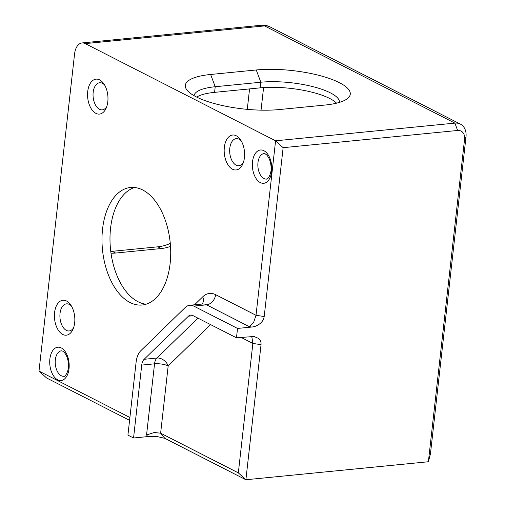 <?xml version="1.0" encoding="UTF-8"?>
<svg xmlns="http://www.w3.org/2000/svg" width="505" height="505" viewBox="0 0 505 505"><rect width="100%" height="100%" fill="white"/><g stroke="black" fill="none" stroke-linecap="round" stroke-linejoin="round"><path stroke-width="0.76" d="M170.513 246.415A50.197 38.475 -62.9 0 1 161.215 248.542L115.588 253.049A50.197 38.475 -62.9 0 1 111.005 253.194M134.595 187.481A59.06 34.043 -95.6 0 0 110.027 241.851A59.06 34.043 -95.6 0 0 138.042 301.731A59.06 34.043 -95.6 0 0 146.115 304.206M71.47 306.118A13.616 7.853 -95.6 0 0 69.286 304.42A13.616 7.853 -95.6 0 0 66.496 303.846A13.616 7.853 -95.6 0 0 59.906 315.77A13.616 7.853 -95.6 0 0 66.376 330.377A13.616 7.853 -95.6 0 0 69.166 330.952A13.616 7.853 -95.6 0 0 73.604 327.751M62.753 334.443A17.555 10.119 84.4 0 1 54.584 312.582A17.555 10.119 84.4 0 1 66.508 300.986A17.555 10.119 84.4 0 1 70.511 304.629A17.555 10.119 84.4 0 1 72.954 329.393A17.555 10.119 84.4 0 1 62.753 334.443M261.041 344.675L245.884 479.75L164.8 438.34L157.503 436.636L147.851 436.579L146.557 434.988L154.177 432.52L160.628 433.189L238.335 472.869L252.86 343.425L261.041 344.675C261.211 341.891 260.353 339.789 258.465 338.369L253.964 336.481L236.479 337.82L237.527 328.439L193.768 306.093L206.577 304.831L249.293 326.64L253.611 322.493L256.016 315.284L275.585 140.807L85.257 43.613A15.75 9.077 -95.6 0 0 82.025 42.944A15.75 9.077 -95.6 0 0 74.563 54.016L38.999 371.074L129.899 417.496M142.662 189.956A59.06 34.043 84.4 0 1 170.722 253.302A59.06 34.043 84.4 0 1 142.151 305.007A59.06 34.043 84.4 0 1 130.037 302.52A59.06 34.043 84.4 0 1 101.978 239.174A59.06 34.043 84.4 0 1 130.549 187.469A59.06 34.043 84.4 0 1 142.662 189.956M99.643 79.885A17.555 10.119 84.4 0 1 103.645 83.527A17.555 10.119 84.4 0 1 106.094 108.291A17.555 10.119 84.4 0 1 95.887 113.341A17.555 10.119 84.4 0 1 87.725 91.481A17.555 10.119 84.4 0 1 99.643 79.885M236.258 135.769A17.555 10.119 84.4 0 1 240.266 139.412A17.555 10.119 84.4 0 1 242.709 164.175A17.555 10.119 84.4 0 1 232.508 169.225A17.555 10.119 84.4 0 1 224.34 147.365A17.555 10.119 84.4 0 1 236.258 135.769M238.335 472.869L245.884 479.75L428.385 461.74L464.581 139.058A9.841 7.543 117.1 0 0 457.625 130.467L283.135 147.687L264.197 316.534C263.736 319.343 262.385 321.66 260.138 323.49C257.518 325.599 254.747 326.773 251.825 327.032L249.293 326.64M237.527 328.439L251.825 327.032M241.011 337.372L252.86 343.425L251.938 337.372L251.067 336.387M236.479 337.82L192.714 315.474A9.841 5.675 84.4 0 0 190.694 315.057A9.841 5.675 84.4 0 0 188.428 316.187L193.194 315.72M164.8 438.34L160.628 433.189L168.178 365.917A9.841 7.31 45.8 0 0 163.538 360.021A9.841 7.31 45.8 0 0 160.243 358.398A9.841 7.31 45.8 0 0 156.935 358.039A9.841 5.675 -95.6 0 0 154.536 363.827A9.841 2.79 -173.6 0 1 159.359 363.827A9.841 2.79 -173.6 0 1 161.846 364.111A9.841 2.79 -173.6 0 1 168.178 365.917L210.61 324.614M197.928 318.137L156.935 358.039L144.127 359.301A9.841 5.675 84.4 0 0 141.735 365.096L133.554 437.993L147.851 436.579M193.768 306.093A19.689 11.35 -95.6 0 0 189.728 305.26A19.689 11.35 -95.6 0 0 185.19 307.52L140.889 350.634A19.689 11.35 -95.6 0 0 136.104 362.218L127.923 435.114L133.554 437.993M144.127 359.301L188.428 316.187M129.583 420.356L46.548 377.948L38.999 371.074M428.385 461.74L430.437 453.913L466.001 136.855A15.75 12.069 117.1 0 0 463.438 126.616A15.75 12.069 117.1 0 0 460.358 124.097A15.75 12.069 117.1 0 0 454.879 123.113L457.625 130.467M82.025 42.944L261.319 25.25A15.75 9.077 84.4 0 1 264.551 25.913L454.879 123.113L275.585 140.807L283.135 147.687M279.334 109.553A60.044 17.025 -173.6 0 1 187.424 90.622A60.044 17.025 -173.6 0 1 210.636 74.475L256.256 69.968A60.044 17.025 -173.6 0 1 326.489 77.524A60.044 17.025 -173.6 0 1 347.049 98.904A60.044 17.025 -173.6 0 1 324.955 105.053L279.334 109.553M85.257 43.613L264.551 25.913A15.75 12.069 -62.9 0 1 270.03 26.898A15.75 15.75 0 0 0 261.319 25.25M194.059 95.697A50.197 14.228 -173.6 0 1 215.212 86.727L210.636 74.475M336.576 103.171A50.197 14.228 6.4 0 0 260.208 87.851L214.581 92.358A50.197 14.228 6.4 0 0 196.691 97.099M256.256 69.968L260.839 82.227L215.212 86.727L214.581 92.358M260.208 87.851L260.839 82.227A50.197 14.228 -173.6 0 1 313.1 86.696A50.197 14.228 -173.6 0 1 339.455 102.389M104.604 85.017A13.616 7.853 -95.6 0 0 102.42 83.319A13.616 7.853 -95.6 0 0 99.63 82.744A13.616 7.853 -95.6 0 0 93.04 94.669A13.616 7.853 -95.6 0 0 99.51 109.276A13.616 7.853 -95.6 0 0 102.307 109.85A13.616 7.853 -95.6 0 0 106.738 106.65M241.226 140.901A13.616 7.853 -95.6 0 0 239.042 139.203A13.616 7.853 -95.6 0 0 236.245 138.629A13.616 7.853 -95.6 0 0 229.661 150.553A13.616 7.853 -95.6 0 0 236.132 165.16A13.616 7.853 -95.6 0 0 238.922 165.735A13.616 7.853 -95.6 0 0 243.359 162.534M110.772 251.433A50.197 38.475 117.1 0 0 112.211 251.32L157.831 246.819A50.197 38.475 117.1 0 0 170.28 243.429M249.565 88.905L247.273 109.358M264.197 316.534L256.016 315.284L215.629 294.661A29.53 17.018 84.4 0 0 202.764 296.801A9.841 7.31 -134.2 0 1 202.707 303.158A9.841 7.31 -134.2 0 1 202.158 304.035M194.558 304.786L202.764 296.801M263.875 150.698A16.734 9.645 84.4 0 1 271.665 171.536A16.734 9.645 84.4 0 1 260.302 182.589A16.734 9.645 84.4 0 1 252.519 161.758A16.734 9.645 84.4 0 1 263.875 150.698M61.244 347.92A16.734 9.645 84.4 0 1 69.027 368.751A16.734 9.645 84.4 0 1 57.665 379.81A16.734 9.645 84.4 0 1 49.881 358.973A16.734 9.645 84.4 0 1 61.244 347.92M189.728 305.26L202.537 303.997A19.689 11.35 84.4 0 1 206.577 304.831A9.841 7.543 117.1 0 0 212.542 301.523A9.841 7.543 117.1 0 0 215.629 294.661M141.735 365.096L154.536 363.827L146.557 434.988M464.581 139.058L466.001 136.855M261.053 110.159L263.585 87.573M115.588 253.049L112.211 251.32M157.831 246.819L161.215 248.542M263.926 178.524A12.795 7.373 -95.6 0 0 266.545 179.06C267.177 180.178 272.113 174.345 270.989 165.962C270.585 161.467 269.171 157.812 266.747 155.01L265.289 153.886L264.033 153.596A12.795 7.373 -95.6 0 0 257.847 164.8A12.795 7.373 -95.6 0 0 263.926 178.524M61.288 375.745A12.795 7.373 -95.6 0 0 63.914 376.282C64.539 377.399 69.475 371.566 68.352 363.183C67.948 358.683 66.534 355.034 64.11 352.231L62.652 351.108L61.395 350.817A12.795 7.373 -95.6 0 0 55.209 362.016A12.795 7.373 -95.6 0 0 61.288 375.745M270.03 26.898L460.358 124.097"/></g></svg>
